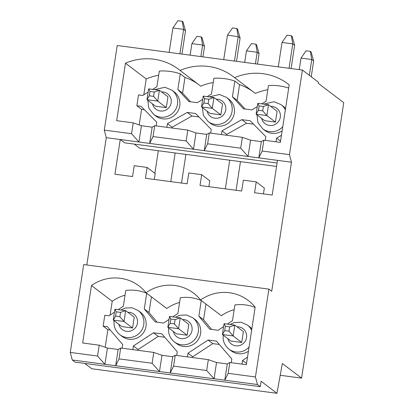<?xml version="1.0" encoding="UTF-8"?>
<svg xmlns="http://www.w3.org/2000/svg" width="414" height="414" viewBox="0 0 414 414"><rect width="100%" height="100%" fill="white"/><g stroke="black" fill="none" stroke-linecap="round" stroke-linejoin="round"><path stroke-width="0.62" d="M277.09 163.033L124.583 142.814L120.246 139.523L114.937 174.222L132.552 176.561L134.208 165.714L147.099 167.422L145.438 178.268L187.118 183.79L188.779 172.948L201.665 174.656L200.009 185.503L241.683 191.025L243.344 180.178L256.235 181.891L254.574 192.733L272.189 195.066L277.499 160.363L248.069 156.466L240.7 148.181L207.616 143.793L209.277 132.951L206.731 134.39L195.993 132.961L187.79 130.105L186.134 140.946L193.504 149.231L248.069 156.466L250.558 140.196L261.301 141.619L263.842 140.18L280.381 142.375L289.179 84.896A54.695 53.422 -52.8 0 0 287.921 83.913A54.695 53.422 -52.8 0 0 234.614 77.666A54.695 53.422 -52.8 0 0 233.351 76.678A54.695 53.422 -52.8 0 0 180.043 70.432A54.695 53.422 -52.8 0 0 178.786 69.443A54.695 53.422 -52.8 0 0 125.478 63.197L116.681 120.676L133.225 122.87L141.422 125.732L152.166 127.155L154.707 125.716L187.79 130.105M147.099 167.422L155.209 173.585L154.313 179.443M201.665 174.656L209.779 180.82L208.879 186.678M256.235 181.891L264.344 188.049L263.449 193.907M134.234 144.098L139.746 148.284L276.573 166.423M86.8 264.986L106.279 137.671L193.504 149.231L195.993 132.961M291.466 162.216L289.464 154.645L302.411 70.054L318.438 82.236L318.273 83.323L343.739 102.667L301.589 378.127L282.348 363.508L276.945 393.3L261.105 381.263L260.277 386.686L257.446 384.534L255.443 376.963L268.888 289.117L271.719 291.27L291.466 162.216L277.499 160.363M141.422 125.732L138.933 141.997L131.564 133.712L104.281 130.1L106.279 137.671M276.945 393.3L91.763 368.755L84.741 363.414M260.277 386.686L75.089 362.136L72.264 359.989L70.261 352.417L83.706 264.572L268.888 289.117M104.281 130.1L117.224 45.509L302.411 70.054M263.842 140.18L262.181 151.027L258.812 157.889L261.301 141.619M262.181 151.027L289.464 154.645M209.277 132.951L242.356 137.334L250.558 140.196M133.225 122.87L131.564 133.712M301.589 378.127L280.211 375.291M220.879 114.869L210.136 113.446L201.556 106.926L203.212 96.084L213.955 97.507L212.294 108.349L220.879 114.869L222.535 104.028L213.955 97.507L208.822 99.257L204.526 98.687L203.859 103.024L208.159 103.593L208.822 99.257M154.707 125.716L153.051 136.563L186.134 140.946M242.356 137.334L240.7 148.181M257.446 384.534L72.264 359.989M179.593 302.422A41.1 40.142 127.2 0 0 166.775 308.513L146.023 292.75A41.1 40.142 -52.8 0 0 139.083 285.971A41.1 40.142 -52.8 0 0 91.458 285.515L82.665 342.994L99.205 345.188L107.407 348.05L118.145 349.473L120.686 348.034L119.03 358.881L152.114 363.264L159.483 371.549L161.972 355.284L153.77 352.423L152.114 363.264M120.686 348.034L153.77 352.423M175.257 355.269L208.34 359.652L206.679 370.499L173.595 366.111L175.257 355.269L172.716 356.708L161.972 355.284M206.731 134.39L204.242 150.655L207.616 143.793M70.261 352.417L97.544 356.035L99.205 345.188M146.023 292.75A41.1 40.142 127.2 0 1 193.654 293.2A41.1 40.142 127.2 0 1 200.593 299.984A41.1 40.142 -52.8 0 1 248.219 300.435A41.1 40.142 -52.8 0 1 255.159 307.214L246.361 364.693L229.822 362.498L228.161 373.345L255.443 376.963M119.03 358.881L115.656 365.738L118.145 349.473M172.716 356.708L170.226 372.973L173.595 366.111M208.34 359.652L216.538 362.514L214.048 378.784L206.679 370.499M216.538 362.514L227.281 363.937L229.822 362.498M107.407 348.05L104.918 364.315L97.544 356.035M153.051 136.563L149.677 143.42L152.166 127.155M120.531 312.389L116.236 311.82L115.573 316.156L119.869 316.731L120.531 312.389L125.67 310.64L134.25 317.16L132.589 328.007L121.851 326.579L113.265 320.058L114.926 309.217L125.67 310.64L124.009 321.481L132.589 328.007M119.817 334.662L122.078 336.385A15.168 14.816 -52.8 0 0 146.023 326.263A15.168 14.816 -52.8 0 0 140.434 312.228L138.167 310.51A15.168 14.816 127.2 0 1 140.786 331.552A15.168 14.816 127.2 0 1 119.817 334.662C115.351 331.014 113.457 326.294 114.14 320.508M153.537 114.3L155.799 116.018A15.168 14.816 -52.8 0 0 162.697 118.854A15.168 14.816 -52.8 0 0 178.698 109.581A15.168 14.816 -52.8 0 0 174.154 91.861L171.888 90.143A15.168 14.816 127.2 0 1 174.511 111.185A15.168 14.816 127.2 0 1 153.537 114.3L148.797 108.111L147.834 100.338M249.062 347.046A15.168 14.816 127.2 0 1 228.947 349.131L231.214 350.849A15.168 14.816 -52.8 0 0 248.416 351.269M251.847 328.856A15.168 14.816 -52.8 0 0 249.564 326.698L247.303 324.974A15.168 14.816 127.2 0 1 251.629 330.294M282.783 126.684A15.168 14.816 127.2 0 1 262.667 128.764L264.934 130.482A15.168 14.816 -52.8 0 0 271.827 133.318A15.168 14.816 -52.8 0 0 282.136 130.907M285.567 108.489A15.168 14.816 -52.8 0 0 283.285 106.331L281.023 104.607A15.168 14.816 127.2 0 1 285.349 109.933M172.762 316.881L177.911 313.429L180.313 297.723A41.1 40.142 127.2 0 1 201.256 300.502L205.975 304.083A41.1 40.142 127.2 0 1 206.006 304.099M234.158 309.656A41.1 40.142 -52.8 0 0 221.34 315.747L200.593 299.984M208.102 121.53L210.369 123.253A15.168 14.816 -52.8 0 0 217.262 126.084A15.168 14.816 -52.8 0 0 233.268 116.815A15.168 14.816 -52.8 0 0 228.719 99.096L226.458 97.378A15.168 14.816 127.2 0 1 229.077 118.414A15.168 14.816 127.2 0 1 208.102 121.53L203.362 115.346L202.399 107.568M187.159 335.236L176.416 333.813L167.836 327.293L169.492 316.446L180.235 317.874L178.574 328.716L187.159 335.236L188.815 324.395L180.235 317.874L175.101 319.624L170.801 319.054L170.138 323.391L174.434 323.96L175.101 319.624M174.382 341.897L176.643 343.615A15.168 14.816 -52.8 0 0 200.593 333.498A15.168 14.816 -52.8 0 0 194.999 319.463L192.738 317.745A15.168 14.816 127.2 0 1 195.356 338.781A15.168 14.816 127.2 0 1 174.382 341.897C169.916 338.248 168.022 333.529 168.71 327.738M154.256 92.022L149.956 91.453L149.294 95.794L153.589 96.364L154.256 92.022L159.39 90.273L167.97 96.793L166.309 107.64L155.571 106.217L146.986 99.691L148.647 88.85L159.39 90.273L157.729 101.12L166.309 107.64M212.801 343.604L192.707 356.764L187.992 353.183L208.087 340.023L212.801 343.604L219.337 344.474M192.707 356.764L192.582 357.567M201.256 300.502L198.855 316.203L203.569 319.789L211.668 329.435M198.855 316.203L209.748 329.177L218.126 330.289L223.612 326.605M205.975 304.083L203.569 319.789M151.441 296.864A41.1 40.142 -52.8 0 0 151.405 296.848L146.691 293.267L144.289 308.973L155.178 321.947L163.556 323.055L169.047 319.375M176.685 355.455L177.249 351.76L161.9 333.901L153.522 332.789L158.236 336.375L164.767 337.239M187.992 353.183L187.423 356.884M246.521 123.237L226.727 134.446L222.007 130.865L241.807 119.656L246.521 123.237L253.534 124.169M226.727 134.446L226.603 135.249M207.217 96.612L211.487 94.004L213.888 78.303A54.695 53.422 127.2 0 1 234.836 81.077L232.43 96.783L237.144 100.364L245.093 109.027M232.43 96.783L243.468 108.81L251.847 109.922L257.28 106.6M234.836 81.077L239.551 84.658L237.144 100.364M152.652 89.377L156.916 86.769L159.323 71.068A54.695 53.422 -52.8 0 1 180.266 73.842L177.865 89.548L188.903 101.58L197.281 102.688L202.71 99.37M210.7 133.137L211.269 129.442L195.62 113.534L187.242 112.422L191.956 116.008L198.968 116.934M222.007 130.865L221.443 134.56M267.811 89.75A54.695 53.422 -52.8 0 0 255.36 93.429L234.614 77.666M252.814 91.494A54.695 53.422 -52.8 0 0 239.551 84.658M213.241 82.515A54.695 53.422 -52.8 0 0 200.79 86.195L180.043 70.432M263.387 106.491L259.092 105.922L258.429 110.259L262.724 110.828L263.387 106.491L268.52 104.737L277.106 111.257L275.445 122.104L264.701 120.681L256.121 114.16L257.782 103.314L268.52 104.737L266.864 115.584L275.445 122.104M276.009 141.795L276.578 138.095L281.463 135.331M276.578 138.095L280.573 141.133M241.807 119.656L250.185 120.769L265.835 136.672L265.27 140.372M288.693 88.068A54.695 53.422 -52.8 0 0 268.453 85.532L266.052 101.239L261.788 103.847M227.281 363.937L224.792 380.207L228.161 373.345M241.724 342.471L230.981 341.048L222.401 334.528L224.062 323.681L234.8 325.104L233.144 335.951L241.724 342.471L243.385 331.624L234.8 325.104L229.666 326.858L225.371 326.289L224.709 330.626L229.004 331.195L229.666 326.858M241.993 364.113L242.557 360.413L247.515 357.168M242.557 360.413L246.553 363.451M208.087 340.023L216.465 341.136L231.814 358.99L231.25 362.69M255.122 307.442A41.1 40.142 -52.8 0 0 234.878 304.958L232.477 320.659L227.327 324.115M125.028 295.192A41.1 40.142 -52.8 0 0 112.204 301.283L110.093 315.085M112.204 301.283L91.458 285.515M114.481 312.14L108.991 315.825L104.804 315.266L103.143 326.113L107.857 329.694L105.172 347.268M146.691 293.267A41.1 40.142 -52.8 0 0 125.747 290.488L123.341 306.194L118.192 309.646M103.143 326.113L107.329 326.667L122.684 344.526L122.114 348.226M132.858 349.649L133.422 345.949L153.522 332.789M144.289 308.973L149.004 312.554L151.405 296.848M157.103 322.201L149.004 312.554M133.422 345.949L138.141 349.53L158.236 336.375M138.017 350.332L138.141 349.53M107.857 329.694L110.202 330.005M158.676 75.286A54.695 53.422 -52.8 0 0 146.225 78.965L143.803 94.79M146.225 78.965L125.478 63.197M148.145 92.136L142.711 95.458L138.524 94.899L136.863 105.746L141.578 109.327L139.187 124.95M136.863 105.746L141.055 106.3L156.704 122.208L156.135 125.908M166.878 127.331L167.442 123.631L187.242 112.422M177.865 89.548L182.579 93.129L184.98 77.428L180.266 73.842M190.528 101.792L182.579 93.129M167.442 123.631L172.157 127.212L191.956 116.008M172.038 128.014L172.157 127.212M141.578 109.327L144.398 109.705M198.244 84.259A54.695 53.422 -52.8 0 0 184.98 77.428M202.922 56.868L204.516 46.477L201.97 37.488L201.214 36.913L202.627 45.043L200.862 56.594M204.516 46.477L202.627 45.043L191.889 43.62L196.919 36.344L201.214 36.913M185.896 154.401L181.513 183.05M119.869 316.731L124.009 321.481L113.265 320.058L115.573 316.156M191.889 43.62L190.119 55.171M175.153 152.978L170.77 181.627M114.926 309.217L116.236 311.82M311.23 76.756L313.646 60.946L311.105 51.952L310.35 51.383L311.763 59.512L309.341 75.322M313.646 60.946L311.763 59.512L301.019 58.089L306.055 50.813L310.35 51.383M229.004 331.195L233.144 335.951L222.401 334.528L224.709 330.626M301.019 58.089L299.255 69.635M224.062 323.681L225.371 326.289M257.492 64.103L259.081 53.711L256.535 44.722L255.785 44.148L257.192 52.278L255.428 63.828M259.081 53.711L257.192 52.278L246.454 50.855L251.484 43.579L255.785 44.148M240.462 161.636L236.078 190.28M174.434 323.96L178.574 328.716L167.836 327.293L170.138 323.391M246.454 50.855L244.684 62.405M229.718 160.213L225.335 188.856M169.492 316.446L170.801 319.054M181.958 54.089L185.519 30.833L182.972 21.844L182.217 21.269L183.63 29.399L179.893 53.815M185.519 30.833L183.63 29.399L172.892 27.976L177.922 20.7L182.217 21.269M153.589 96.364L157.729 101.12L146.986 99.691L149.294 95.794M172.892 27.976L169.155 52.392M148.647 88.85L149.956 91.453M291.094 68.553L294.649 45.297L292.108 36.308L291.352 35.733L292.765 43.868L289.029 68.279M294.649 45.297L292.765 43.868L282.022 42.44L287.057 35.164L291.352 35.733M262.724 110.828L266.864 115.584L256.121 114.16L258.429 110.259M282.022 42.44L278.286 66.856M257.782 103.314L259.092 105.922M236.523 61.324L240.084 38.067L237.543 29.073L236.787 28.504L238.2 36.634L234.464 61.049M240.084 38.067L238.2 36.634L227.457 35.211L232.487 27.935L236.787 28.504M208.159 103.593L212.294 108.349L201.556 106.926L203.859 103.024M227.457 35.211L223.72 59.626M203.212 96.084L204.526 98.687M154.867 173.321L158.319 150.748M127.864 312.306A9.651 9.429 127.2 0 1 129.556 331.283A9.651 9.429 127.2 0 1 118.787 324.255M161.584 91.944A9.651 9.429 127.2 0 1 171.277 101.533A9.651 9.429 127.2 0 1 152.507 103.888M236.999 326.775A9.651 9.429 127.2 0 1 238.692 345.747A9.651 9.429 127.2 0 1 227.923 338.719M270.72 106.408A9.651 9.429 127.2 0 1 280.413 115.998A9.651 9.429 127.2 0 1 261.643 118.352M216.155 99.174A9.651 9.429 127.2 0 1 225.842 108.768A9.651 9.429 127.2 0 1 207.078 111.123M182.429 319.541A9.651 9.429 127.2 0 1 184.121 338.517A9.651 9.429 127.2 0 1 173.352 331.49M138.167 310.51L131.962 307.757L125.152 308.057L120.883 310.003M171.888 90.143L164.891 87.266L154.603 89.636M223.275 334.973C222.592 340.758 224.481 345.478 228.947 349.131M247.303 324.974L241.098 322.221L234.288 322.527L230.018 324.472M281.023 104.607L274.021 101.73L263.739 104.105M256.97 114.802L257.932 122.575L262.667 128.764M226.458 97.378L219.456 94.495L209.173 96.871M192.738 317.745L186.533 314.992L179.717 315.292L175.448 317.238"/></g></svg>
